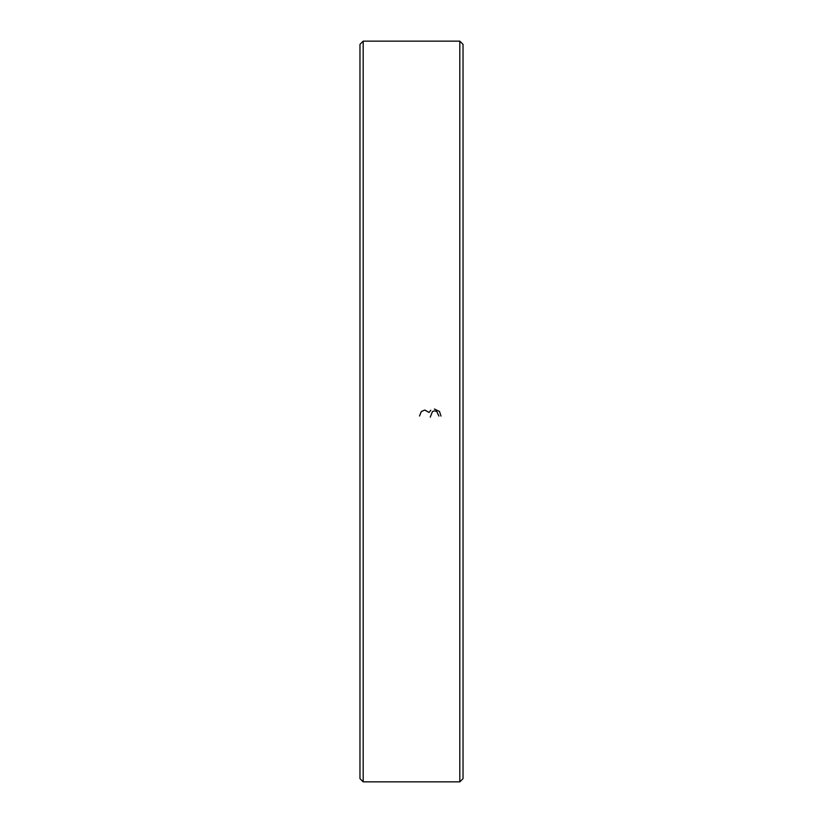 <?xml version="1.0" encoding="UTF-8"?>
<svg xmlns="http://www.w3.org/2000/svg" width="823" height="823" viewBox="0 0 823 823"><rect width="100%" height="100%" fill="white"/><g stroke="black" fill="none" stroke-linecap="round" stroke-linejoin="round"><path stroke-width="1.23" d="M459.81 411.5L459.81 41.15L363.19 41.15L363.19 781.85L459.81 781.85L459.81 411.5M363.19 781.85L359.97 778.63L359.97 44.37L363.19 41.15M459.81 41.15L463.03 44.37L463.03 778.63L459.81 781.85M434.41 409.01L439.513 411.5L441.005 416.088M438.906 416.047L436.735 411.5L434.585 410.842L432.486 411.5L430.254 417.138M419.514 416.026L421.355 411.5L424.822 410.06L429.03 412.446L430.779 410.235"/></g></svg>
